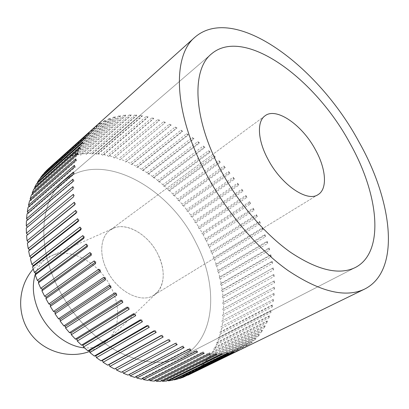 <?xml version="1.0" encoding="UTF-8"?>
<svg xmlns="http://www.w3.org/2000/svg" width="409" height="409" viewBox="0 0 409 409"><rect width="100%" height="100%" fill="white"/><g stroke="black" fill="none" stroke-linecap="round" stroke-linejoin="round"><path stroke-width="0.31" stroke-dasharray="2.04 1.53" d="M243.698 348.003L242.343 347.159L242.215 348.759L243.698 348.003L189.628 374.363L188.298 373.596L188.104 375.135M192.803 372.553L246.791 346.219L194.229 371.653L192.91 370.989L192.803 372.553L189.628 374.363M197.194 369.572L251.034 343.253L252.307 342.231L198.518 368.545L197.21 367.982L197.194 369.572L194.229 371.653M201.264 366.208L254.935 339.884L256.1 338.734L202.486 365.068L201.192 364.603L201.264 366.208L198.518 368.545M205.006 362.486L258.488 336.126L259.541 334.864L206.126 361.234L204.853 360.866L205.006 362.486L202.486 365.068M208.416 358.422L261.694 332.016L262.634 330.641L209.423 357.072L208.176 356.801L208.416 358.422L206.126 361.234M211.484 354.046L264.536 327.568L265.364 326.091L212.383 352.599L211.167 352.43L211.484 354.046L209.423 357.072M214.204 349.383L267.026 322.808L267.737 321.239L214.991 347.844L213.81 347.773L214.204 349.383L212.383 352.599M216.576 344.444L269.153 317.762L269.751 316.111L217.256 342.834L216.116 342.849L216.576 344.444L214.991 347.844M218.605 339.265L270.916 312.456L271.402 310.728L219.173 337.578L218.069 337.691L218.605 339.265L217.256 342.834M220.282 333.867L272.328 306.914L272.701 305.109L220.737 332.113L219.684 332.312L220.282 333.867L219.173 337.578M221.612 328.269L273.381 301.152L273.641 299.286L220.952 326.74L221.612 328.269L220.737 332.113M222.593 322.491L274.086 295.201L274.234 293.284L221.877 320.999L222.593 322.491L221.959 326.454M223.237 316.561L274.444 289.086L274.485 287.113L222.465 315.104L223.237 316.561L222.833 320.625M223.544 310.497L274.459 282.818L274.398 280.809L223.57 308.55L222.721 309.081L223.544 310.497L223.37 314.654M223.513 304.322L274.142 276.433L273.974 274.388L223.437 302.348L222.644 302.951L223.513 304.322L223.57 308.55M223.161 298.059L273.493 269.94L273.222 267.869L222.982 296.055L222.245 296.735L223.161 298.059L223.437 302.348M222.486 291.719L272.527 263.37L272.154 261.274L222.205 289.705L221.53 290.446L222.486 291.719L222.982 296.055M221.489 285.334L271.244 256.74L270.773 254.628L221.111 283.304L220.502 284.112L221.489 285.334L222.205 289.705M220.19 278.918L269.659 250.063L269.091 247.946L219.715 276.878L219.168 277.752L220.19 278.918L221.111 283.304M218.59 272.486L267.772 243.365L267.118 241.244L218.023 270.451L217.537 271.382L218.59 272.486L219.715 276.878M216.693 266.06L265.599 236.668L264.853 234.546L216.034 264.03L215.62 265.017L216.693 266.06L218.023 270.451M214.515 259.659L263.145 229.981L262.312 227.869L213.769 257.639L213.416 258.677L214.515 259.659L216.034 264.03M212.061 253.299L260.426 223.329L259.505 221.233L211.228 251.3L210.942 252.384L212.061 253.299L213.769 257.639M209.342 247L257.44 216.729L256.443 214.653L208.421 245.017L208.207 246.152L209.342 247L211.228 251.3M203.13 234.638L250.722 203.743L249.572 201.724L249.551 202.966L201.974 233.928L203.13 234.638L205.359 238.82L205.211 239.991L206.356 240.773L208.421 245.017M206.356 240.773L254.204 210.195L253.125 208.14L205.359 238.82M56.662 284.95C69.888 312.854 92.592 337.624 116.591 350.891C141.795 363.811 163.513 365.769 181.754 356.76C215.794 339.424 218.841 286.438 195.967 242.788C168.902 186.499 100.578 149.014 63.507 181.115C41.227 199.157 36.375 242.823 56.662 284.95C36.375 242.823 41.227 199.157 63.507 181.115C100.578 149.014 168.902 186.499 195.967 242.788C218.841 286.438 215.794 339.424 181.754 356.76C163.513 365.769 141.795 363.811 116.591 350.891C92.592 337.624 69.888 312.854 56.662 284.95M249.572 201.724L202.056 232.716L201.974 233.928M250.722 203.743L249.551 202.966M184.592 376.571L183.401 375.789L183.114 377.292M179.26 378.31L178.222 377.548L177.838 379.005M173.677 379.583L172.777 378.852L172.301 380.263M167.859 380.38L167.092 379.69L166.519 381.04M161.821 380.677L161.182 380.043L160.517 381.326M155.594 380.472L155.072 379.905L154.311 381.116M149.198 379.751L148.784 379.261L147.935 380.39M142.659 378.509L142.352 378.105L141.412 379.148M136.013 376.74L135.803 376.438L134.771 377.389M129.285 374.45L128.048 375.104M122.516 371.633L121.274 372.297M26.59 235.579L27.684 234.674M26.273 228.12L27.352 227.22M26.427 220.886L27.659 220.226L27.495 219.981M27.035 213.912L28.328 213.365L28.098 213.002M28.093 207.225L29.433 206.796L29.157 206.305M29.581 200.855L30.966 200.538L30.649 199.919M31.488 194.822L32.909 194.623L32.572 193.866M33.794 189.152L35.246 189.065L34.893 188.176M36.483 183.866L37.955 183.892L37.608 182.859M39.53 178.973L41.018 179.106L40.69 177.935M42.919 174.495L44.417 174.735L44.121 173.416M46.626 170.435L48.129 170.778L47.879 169.311M48.814 168.365L50.629 166.806L52.127 167.245L51.953 165.747L54.898 163.61L56.386 164.142L56.304 162.69L59.417 160.855L60.89 161.478L60.9 160.072L64.162 158.539L65.614 159.244L65.706 157.894L69.101 156.657L70.532 157.445L70.706 156.156L74.218 155.216L75.619 156.08L75.875 154.853L79.489 154.208L80.854 155.139L81.187 153.978L84.893 153.626L86.217 154.622L86.626 153.528L90.399 153.462L91.688 154.515L92.163 153.498L95.997 153.707L97.235 154.817L97.782 153.871L101.657 154.362L102.848 155.517L103.462 154.648L107.362 155.405L108.503 156.606L109.177 155.814L113.094 156.826L114.183 158.068L114.909 157.353L118.83 158.62L119.863 159.893L120.645 159.265L124.556 160.768L125.532 162.076L126.366 161.524L130.251 163.268L131.171 164.597L132.046 164.127L135.9 166.095L136.759 167.445L137.68 167.056L141.488 169.239L142.281 170.609L143.242 170.302L146.995 172.695L147.726 174.07L148.723 173.845L152.409 176.437L153.078 177.823L154.106 177.68L157.716 180.456L158.319 181.847L159.372 181.785L162.905 184.74L163.436 186.131L164.52 186.151L167.956 189.275L168.421 190.655L169.525 190.758L172.859 194.04L173.258 195.415L174.377 195.594L177.603 199.025L177.935 200.39L179.07 200.65L182.174 204.219L182.434 205.563L183.585 205.901L186.56 209.597L186.755 210.926L187.91 211.341L190.752 215.154L190.88 216.458L192.036 216.949L194.74 220.87L194.796 222.143L195.957 222.711L198.508 226.729L198.498 227.977L199.658 228.616L202.056 232.716M199.658 228.616L247.016 197.399L245.794 195.41L198.508 226.729M245.794 195.41L245.84 196.688L198.498 227.977M247.016 197.399L245.84 196.688M195.957 222.711L243.084 191.167L241.791 189.219L194.74 220.87M241.791 189.219L241.908 190.533L194.796 222.143M243.084 191.167L241.908 190.533M192.036 216.949L238.938 185.067L237.583 183.171L190.752 215.154M237.583 183.171L237.767 184.515L190.88 216.458M238.938 185.067L237.767 184.515M187.91 211.341L234.597 179.122L233.181 177.271L186.56 209.597M233.181 177.271L233.432 178.641L186.755 210.926M234.597 179.122L233.432 178.641M183.585 205.901L230.062 173.339L228.59 171.545L182.174 204.219M228.59 171.545L228.912 172.941L182.434 205.563M230.062 173.339L228.912 172.941M179.07 200.65L225.354 167.736L223.825 166.003L177.603 199.025M223.825 166.003L224.214 167.419L177.935 200.39M225.354 167.736L224.214 167.419M174.377 195.594L220.477 162.332L218.897 160.66L172.859 194.04M218.897 160.66L219.357 162.092L173.258 195.415M220.477 162.332L219.357 162.092M169.525 190.758L215.446 157.138L213.82 155.538L167.956 189.275M213.82 155.538L214.347 156.979L168.421 190.655M215.446 157.138L214.347 156.979M164.52 186.151L210.272 152.168L208.605 150.645L162.905 184.74M208.605 150.645L209.198 152.097L163.436 186.131M210.272 152.168L209.198 152.097M159.372 181.785L204.97 147.444L203.268 145.998L157.716 180.456M203.268 145.998L203.922 147.455L158.319 181.847M204.97 147.444L203.922 147.455M154.106 177.68L199.551 142.976L197.813 141.616L152.409 176.437M197.813 141.616L198.539 143.073L153.078 177.823M199.551 142.976L198.539 143.073M148.723 173.845L194.035 138.779L192.266 137.511L146.995 172.695M192.266 137.511L193.053 138.963L147.726 174.07M194.035 138.779L193.053 138.963M143.242 170.302L188.426 134.873L186.632 133.697L141.488 169.239M186.632 133.697L187.486 135.139L142.281 170.609M188.426 134.873L187.486 135.139M137.68 167.056L182.746 131.269L180.931 130.19L135.9 166.095M180.931 130.19L181.847 131.621L136.759 167.445M182.746 131.269L181.847 131.621M132.046 164.127L177.005 127.976L175.18 127.005L130.251 163.268M175.18 127.005L176.151 128.416L131.171 164.597M177.005 127.976L176.151 128.416M126.366 161.524L171.228 125.021L169.392 124.157L124.556 160.768M169.392 124.157L170.42 125.548L125.532 162.076M171.228 125.021L170.42 125.548M120.645 159.265L165.425 122.414L163.585 121.662L118.83 158.62M163.585 121.662L164.674 123.022L119.863 159.893M165.425 122.414L164.674 123.022M114.909 157.353L159.617 120.164L157.777 119.53L113.094 156.826M157.777 119.53L158.917 120.859L114.183 158.068M159.617 120.164L158.917 120.859M109.177 155.814L153.815 118.288L151.984 117.777L107.362 155.405M151.984 117.777L153.181 119.07L108.503 156.606M153.815 118.288L153.181 119.07M103.462 154.648L148.048 116.8L146.233 116.412L101.657 154.362M146.233 116.412L147.475 117.664L102.848 155.517M148.048 116.8L147.475 117.664M97.782 153.871L142.332 115.716L140.532 115.456L95.997 153.707M140.532 115.456L141.821 116.657L97.235 154.817M142.332 115.716L141.821 116.657M92.163 153.498L136.683 115.041L134.914 114.914L90.399 153.462M134.914 114.914L136.243 116.064L91.688 154.515M136.683 115.041L136.243 116.064M86.626 153.528L131.125 114.791L129.387 114.801L84.893 153.626M129.387 114.801L130.762 115.89L86.217 154.622M131.125 114.791L130.762 115.89M81.187 153.978L125.681 114.97L123.983 115.123L79.489 154.208M123.983 115.123L125.394 116.151L80.854 155.139M125.681 114.97L125.394 116.151M75.875 154.853L120.374 115.599L118.728 115.89L74.218 155.216M118.728 115.89L120.164 116.846L75.619 156.08M120.374 115.599L120.164 116.846M70.706 156.156L115.226 116.677L113.63 117.112L69.101 156.657M113.63 117.112L115.098 117.996L70.532 157.445M115.226 116.677L115.098 117.996M65.706 157.894L110.256 118.211L108.728 118.794L64.162 158.539M108.728 118.794L110.215 119.597L65.614 159.244M110.256 118.211L110.215 119.597M60.9 160.072L105.496 120.21L104.034 120.941L59.417 160.855M104.034 120.941L105.542 121.657L60.89 161.478M105.496 120.21L105.542 121.657M56.304 162.69L100.962 122.674L99.581 123.554L54.898 163.61M99.581 123.554L101.1 124.178L56.386 164.142M100.962 122.674L101.1 124.178M51.953 165.747L95.389 126.637L50.629 166.806M95.389 126.637L96.918 127.163L52.127 167.245M96.688 125.609L96.918 127.163M91.483 130.18L93.012 130.609L48.129 170.778M92.685 129.009L93.012 130.609M87.884 134.193L89.407 134.515L44.417 174.735M88.988 132.874L89.407 134.515M84.622 138.656L86.135 138.871L41.018 179.106M85.619 137.194L86.135 138.871M81.713 143.569L83.211 143.671L37.955 183.892M82.598 141.964L83.211 143.671M79.188 148.917L80.655 148.896L35.246 189.065M79.944 147.174L80.655 148.896M77.056 154.679L78.492 154.546L32.909 194.623M77.69 152.813L78.492 154.546M75.343 160.849L76.739 160.589L30.966 200.538M75.839 158.85L76.739 160.589M74.07 167.393L75.414 167.01L29.433 206.796M74.423 165.282L75.414 167.01M73.242 174.29L74.535 173.784L28.328 213.365M73.456 172.071L74.535 173.784M72.884 181.519L74.111 180.885L27.659 220.226M72.945 179.193L74.111 180.885M72.996 189.04L27.444 227.343M72.909 186.627L74.157 188.283M73.589 196.821L27.689 234.684M73.349 194.331L74.678 195.942M74.673 204.827L75.68 203.83L74.648 204.664M74.28 202.271L75.68 203.83M76.248 213.017L77.163 211.903L76.176 212.69M75.696 210.405L77.163 211.903M78.308 221.351L79.131 220.124L78.18 220.87M77.603 218.697L79.131 220.124M80.854 229.781L81.575 228.447L80.65 229.158M79.995 227.102L81.575 228.447M83.871 238.268L84.484 236.826L83.584 237.511M82.863 235.579L84.484 236.826M87.347 246.755L87.858 245.221L86.969 245.881M86.197 244.071L87.858 245.221M91.268 255.206L91.667 253.585L90.788 254.219M89.98 252.537L91.667 253.585M95.619 263.56L95.905 261.862L95.031 262.481M94.198 260.927L95.905 261.862M100.369 271.781L100.537 270.012L99.668 270.615M98.825 269.194L100.537 270.012M105.502 279.817L105.553 277.987L104.678 278.58M103.835 277.292L105.553 277.987M110.977 287.619L110.916 285.738L110.031 286.326M109.203 285.175L110.916 285.738M116.769 295.15L116.596 293.227L115.701 293.805M114.903 292.798L116.596 293.227M122.848 302.358L122.557 300.411L121.647 300.988M120.895 300.114L122.557 300.411M129.172 309.214L128.774 307.251L127.843 307.824M127.143 307.087L128.774 307.251M135.706 315.682L135.2 313.708L134.244 314.286M133.615 313.677L135.2 313.708M142.414 321.719L141.811 319.746L140.819 320.329M140.272 319.853L141.811 319.746M149.259 327.297L148.554 325.344L147.521 325.937M147.076 325.584L148.554 325.344M156.192 332.399L155.4 330.467L154.321 331.075M153.988 330.84L155.4 330.467M163.186 337.001L162.307 335.099L161.172 335.728M160.967 335.6L162.307 335.099M170.195 341.075L169.234 339.219L168.033 339.874M167.976 339.843L169.234 339.219M177.189 344.618L176.156 342.814L122.47 371.551M174.98 343.555L176.156 342.814M184.122 347.614L183.022 345.871L129.162 374.25M181.933 346.725L183.022 345.871M190.967 350.063L189.807 348.386L135.803 376.438M188.81 349.347L189.807 348.386M197.685 351.955L196.473 350.355L142.352 378.105M195.574 351.418L196.473 350.355M204.249 353.299L202.997 351.776L148.784 379.261M202.189 352.931L202.997 351.776M210.63 354.092L209.342 352.66L155.072 379.905M208.631 353.903L209.342 352.66M216.796 354.352L215.482 353.008L161.182 380.043M214.868 354.327L215.482 353.008M222.731 354.076L221.392 352.829L167.092 379.69M220.88 354.22L221.392 352.829M228.406 353.289L227.051 352.139L172.777 378.852M226.637 353.596L227.051 352.139M233.805 352.006L232.44 350.953L178.222 377.548M232.128 352.466L232.44 350.953M238.907 350.237L237.542 349.286L183.401 375.789M237.322 350.845L237.542 349.286M242.343 347.159L188.298 373.596M248.171 345.324L246.821 344.588L192.91 370.989M246.791 346.219L246.821 344.588M252.307 342.231L250.973 341.597L197.21 367.982M251.034 343.253L250.973 341.597M256.1 338.734L254.787 338.202L201.192 364.603M254.935 339.884L254.787 338.202M259.541 334.864L258.258 334.439L204.853 360.866M258.488 336.126L258.258 334.439M262.634 330.641L261.382 330.319L208.176 356.801M261.694 332.016L261.382 330.319M265.364 326.091L264.148 325.871L211.167 352.43M264.536 327.568L264.148 325.871M267.737 321.239L266.561 321.121L213.81 347.773M267.026 322.808L266.561 321.121M269.751 316.111L268.616 316.091L216.116 342.849M269.153 317.762L268.616 316.091M271.402 310.728L270.313 310.799L218.069 337.691M270.916 312.456L270.313 310.799M272.701 305.109L271.663 305.278L219.684 332.312M272.328 306.914L271.663 305.278M273.641 299.286L220.952 326.74M273.381 301.152L272.655 299.546M274.234 293.284L221.877 320.999M274.086 295.201L273.304 293.631M274.485 287.113L222.465 315.104M274.444 289.086L273.611 287.547M274.398 280.809L222.721 309.081M274.459 282.818L273.58 281.326M273.974 274.388L222.644 302.951M274.142 276.433L273.217 274.981M273.222 267.869L222.245 296.735M273.493 269.94L272.532 268.539M272.154 261.274L271.525 262.016L221.53 290.446M272.527 263.37L271.525 262.016M270.773 254.628L270.211 255.436L220.502 284.112M271.244 256.74L270.211 255.436M269.091 247.946L268.595 248.82L219.168 277.752M269.659 250.063L268.595 248.82M267.118 241.244L266.683 242.184L217.537 271.382M267.772 243.365L266.683 242.184M264.853 234.546L264.485 235.543L215.62 265.017M265.599 236.668L264.485 235.543M262.312 227.869L262.016 228.922L213.416 258.677M263.145 229.981L262.016 228.922M259.505 221.233L259.275 222.338L210.942 252.384M260.426 223.329L259.275 222.338M256.443 214.653L256.279 215.804L208.207 246.152M257.44 216.729L256.279 215.804M253.125 208.14L253.033 209.342L205.211 239.991M254.204 210.195L253.033 209.342M106.739 269.792C116.672 291.274 141.131 303.918 153.733 295.237C164.699 288.769 166.182 270.39 157.946 254.296C147.92 233.115 123.063 219.955 109.965 230.221C100.578 236.78 98.855 253.902 106.739 269.792C98.855 253.902 100.578 236.78 109.965 230.221L114.54 227.798C128.329 222.557 148.973 235.604 157.946 254.296C165.057 269.684 164.975 282.22 157.7 291.908L153.733 295.237C141.131 303.918 116.672 291.274 106.739 269.792M35.598 273.289C38.993 264.24 44.785 258.186 52.971 255.139L52.996 255.129C72.664 247.614 100.179 263.969 111.483 288.233C120.328 306.177 119.811 327.057 109.249 338.616L109.223 338.647C102.986 345.436 94.724 348.504 84.428 347.844M355.385 267.476L181.754 356.76L355.385 267.476M211.56 53.835L63.507 181.115L211.56 53.835M318.079 194.618L153.733 295.237L318.079 194.618M265.027 115.813L109.965 230.221L265.027 115.813M53.124 255.078L40.563 262.164L33.236 269.015M89.597 351.489L98.027 347.522L109.259 338.611M157.7 291.908L109.223 338.647M114.54 227.798L52.996 255.129"/><path stroke-width="0.61" d="M204.735 171.172C225.431 211.11 257.271 248.738 288.043 270.533C320.109 291.898 345.615 298.089 364.572 289.112C401.214 270.855 392.65 201.233 358.877 141.759C318.34 66.192 234.469 3.114 194.97 37.183C172.429 55.588 173.263 111.105 204.735 171.172M40.752 288.335L89.98 252.537L91.268 255.206L41.922 290.84L42.372 289.27L40.752 288.335L38.364 282.905L38.921 281.418L37.331 280.38L35.246 274.914L35.905 273.514L34.351 272.379L32.577 266.908L33.334 265.599L31.83 264.378L30.373 258.928L31.222 257.716L29.775 256.412L28.64 251.019L29.576 249.909L28.19 248.534L27.377 243.222L28.4 242.22L27.076 240.783L26.59 235.579L73.589 196.821L73.349 194.331L26.442 233.191L26.273 228.12L72.996 189.04L72.909 186.627L26.273 225.804L26.427 220.886L72.884 181.519L72.945 179.193L26.57 218.646L27.035 213.912L73.242 174.29L73.456 172.071L27.321 211.76L28.093 207.225L74.07 167.393L74.423 165.282L28.518 205.17L29.581 200.855L75.343 160.849L75.839 158.85L30.138 198.907L31.488 194.822L77.056 154.679L77.69 152.813L32.173 192.987L33.794 189.152L79.188 148.917L79.944 147.174L34.607 187.434L36.483 183.866L81.713 143.569L82.598 141.964L37.408 182.271L39.53 178.973L84.622 138.656L85.619 137.194L40.568 177.511L42.919 174.495L88.988 132.874L44.06 173.16L46.626 170.435L92.685 129.009L47.863 169.239L194.97 37.183M44.601 296.198L94.198 260.927L95.619 263.56L45.905 298.662L46.243 297.031L44.601 296.198L41.922 290.84M48.855 303.928L98.825 269.194L100.369 271.781L50.281 306.341L50.517 304.644L48.855 303.928L45.905 298.662M53.497 311.479L103.835 277.292L105.502 279.817L55.041 313.831L55.159 312.082L53.497 311.479L50.281 306.341M58.497 318.815L109.203 285.175L110.977 287.619L60.149 321.085L60.159 319.291L58.497 318.815L55.041 313.831M63.83 325.886L114.903 292.798L116.769 295.15L65.583 328.064L65.481 326.239L63.83 325.886L60.149 321.085M69.464 332.655L120.895 300.114L122.848 302.358L71.304 334.736L71.094 332.885L69.464 332.655L65.583 328.064M75.363 339.092L127.143 307.087L129.172 309.214L77.286 341.055L76.969 339.194L75.363 339.092L71.304 334.736M81.503 345.16L133.615 313.677L135.706 315.682L83.492 347.001L83.068 345.135L81.503 345.16L77.286 341.055M87.843 350.825L140.272 319.853L142.414 321.719L89.888 352.532L89.367 350.671L87.843 350.825L83.492 347.001M94.346 356.06L147.076 325.584L149.259 327.297L96.437 357.63L95.818 355.784L94.346 356.06L89.888 352.532M100.982 360.845L153.988 330.84L156.192 332.399L103.099 362.267L102.388 360.447L100.982 360.845L96.437 357.63M107.7 365.16L160.967 335.6L163.186 337.001L109.842 366.423L109.045 364.639L107.7 365.16L103.099 362.267M114.479 368.979L167.976 339.843L170.195 341.075L116.631 370.084L115.752 368.345L114.479 368.979L109.842 366.423M242.215 348.759L188.038 375.171L237.322 350.845L183.114 377.292L179.541 378.514L233.805 352.006L232.128 352.466L177.838 379.005L174.081 379.915L228.406 353.289L226.637 353.596L172.301 380.263L168.375 380.845L222.731 354.076L220.88 354.22L166.519 381.04L162.439 381.29L216.796 354.352L214.868 354.327L160.517 381.326L156.294 381.239L210.63 354.092L208.631 353.903L154.311 381.116L149.97 380.677L204.249 353.299L202.189 352.931L147.935 380.39L143.493 379.598L197.685 351.955L195.574 351.418L141.412 379.148L136.887 378.003L190.967 350.063L188.81 349.347L134.771 377.389L130.185 375.881L184.122 347.614L181.933 346.725L128.048 375.104L123.421 373.243L177.189 344.618L174.98 343.555L121.274 372.297L116.631 370.084M350.043 143.447C378.688 194.127 385.232 252.077 355.385 267.476C339.286 275.405 317.635 270.323 290.426 252.22C264.342 233.81 237.404 202.077 219.771 168.303C192.772 117.173 191.77 69.341 211.56 53.835C244.383 26.012 315.416 78.656 350.043 143.447C315.416 78.656 244.383 26.012 211.56 53.835C191.77 69.341 192.772 117.173 219.771 168.303C237.404 202.077 264.342 233.81 290.426 252.22C317.635 270.323 339.286 275.405 355.385 267.476C385.232 252.077 378.688 194.127 350.043 143.447M179.541 378.514L179.26 378.31M174.081 379.915L173.677 379.583M168.375 380.845L167.859 380.38M162.439 381.29L161.821 380.677M156.294 381.239L155.594 380.472M149.97 380.677L149.198 379.751M143.493 379.598L142.659 378.509M136.887 378.003L136.013 376.74M130.185 375.881L129.285 374.45M123.421 373.243L122.516 371.633M27.684 234.674L26.442 233.191M27.352 227.22L26.273 225.804M27.495 219.981L26.57 218.646M28.098 213.002L27.321 211.76M29.157 206.305L28.518 205.17M30.649 199.919L30.138 198.907M32.572 193.866L32.173 192.987M34.893 188.176L34.607 187.434M37.608 182.859L37.408 182.271M40.69 177.935L40.568 177.511M44.121 173.416L44.06 173.16M27.076 240.783L74.28 202.271L74.673 204.827L27.377 243.222M74.648 204.664L28.4 242.22M28.19 248.534L75.696 210.405L76.248 213.017L28.64 251.019M76.176 212.69L29.576 249.909M29.775 256.412L77.603 218.697L78.308 221.351L30.373 258.928M78.18 220.87L31.222 257.716M31.83 264.378L79.995 227.102L80.854 229.781L32.577 266.908M80.65 229.158L33.334 265.599M34.351 272.379L82.863 235.579L83.871 238.268L35.246 274.914M83.584 237.511L35.905 273.514M37.331 280.38L86.197 244.071L87.347 246.755L38.364 282.905M86.969 245.881L38.921 281.418M90.788 254.219L42.372 289.27M95.031 262.481L46.243 297.031M99.668 270.615L50.517 304.644M104.678 278.58L55.159 312.082M110.031 286.326L60.159 319.291M115.701 293.805L65.481 326.239M121.647 300.988L71.094 332.885M127.843 307.824L76.969 339.194M134.244 314.286L83.068 345.135M140.819 320.329L89.367 350.671M147.521 325.937L95.818 355.784M154.321 331.075L102.388 360.447M161.172 335.728L109.045 364.639M168.033 339.874L115.752 368.345M315.584 150.021C326.091 168.943 327.686 189.004 318.079 194.618C307.261 202.486 281.095 184.704 267.895 159.121C257.614 140.134 256.765 121.437 265.027 115.813C276.412 106.769 302.553 125.277 315.584 150.021C302.553 125.277 276.412 106.769 265.027 115.813C256.765 121.437 257.614 140.134 267.895 159.121C281.095 184.704 307.261 202.486 318.079 194.618C327.686 189.004 326.091 168.943 315.584 150.021M84.428 347.844C67.413 346.694 48.027 331.709 39.136 312.154C32.858 297.982 31.677 285.027 35.598 273.289M364.572 289.112L188.038 375.171M33.236 269.015C18.139 286.055 16.34 313.084 29.422 332.123C42.408 351.224 68.242 359.368 89.597 351.489"/></g></svg>
